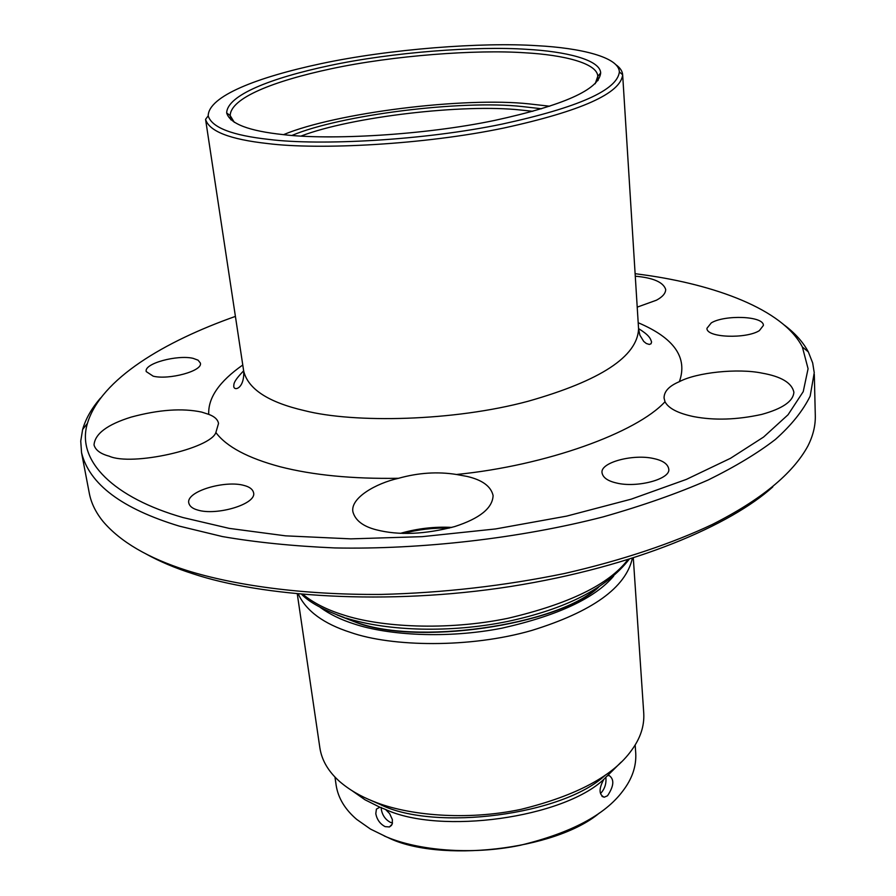 <?xml version="1.0" encoding="UTF-8"?>
<svg xmlns="http://www.w3.org/2000/svg" width="896" height="896" viewBox="0 0 896 896"><rect width="100%" height="100%" fill="white"/><g stroke="black" fill="none" stroke-linecap="round" stroke-linejoin="round"><path stroke-width="1.34" d="M385.123 826.627C380.083 823.962 376.981 819.65 375.794 813.702L376.41 809.099L379.848 807.206L385.594 809.491L389.648 813.635L392.381 819.582L392.224 824.096L389.435 826.952L385.123 826.627M381.248 807.386L381.326 809.581C382.491 815.517 385.582 819.818 390.622 822.472L392.504 822.987M608.261 775.656L609.112 775.499C614.51 779.318 613.973 786.083 607.51 795.782L604.218 797.205C598.83 794.685 598.707 788.726 603.848 779.318L621.152 762.115M600.701 793.352C604.822 788.872 606.536 783.462 605.83 777.134M711.278 322.896C724.461 314.72 763.862 315.818 763.392 325.438L759.371 330.624C746.435 339.024 706.16 337.826 706.955 328.283L711.278 322.896M153.194 376.174L146.216 371.571C143.786 363.406 177.52 354.603 193.066 358.333L198.072 360.17L200.368 363.048C203.078 371.045 168.683 380.139 153.194 376.174M616.314 482.955C607.802 480.995 603.053 477.68 602.078 473.01C599.581 462.493 633.36 453.667 653.867 458.595C662.726 460.499 667.677 463.882 668.707 468.754C671.474 479.08 636.754 488.242 616.314 482.955M665.011 401.755L664.07 398.059C663.97 391.474 669.066 386.008 679.37 381.674C696.606 372.411 737.979 368.122 761.936 373.106C781.166 376.466 791.806 382.827 793.878 392.168C793.341 401.24 782.6 408.654 761.678 414.422C737.038 419.821 714.381 420.549 693.694 416.618C678.003 413.314 668.45 408.363 665.011 401.755C636.664 432.645 546.291 465.584 456.49 474.488L467.107 476.437C482.306 479.965 490.974 486.338 493.102 495.555C492.576 508.122 479.763 518.459 454.675 526.579C424.794 534.442 398.686 535.517 376.342 529.816C363.059 526.434 355.242 520.397 352.878 511.728C350.381 497.874 376.051 483.291 398.574 478.285C418.342 472.741 437.651 471.475 456.49 474.488M635.275 276.203C653.218 277.771 663.365 282.206 665.706 289.498C665.594 293.395 662.502 296.957 656.432 300.205L637.213 307.138M109.189 456.176C100.509 453.858 95.446 450.106 94.024 444.92C94.954 433.776 107.341 424.502 131.208 417.088C158.816 409.64 182.314 407.971 201.678 412.093L208.734 414.366C214.547 416.517 217.818 419.541 218.523 423.45L215.869 432.522C210.538 448.728 131.824 466.458 109.189 456.176M449.154 528.147C433.664 527.677 418.331 529.458 403.144 533.467M400.378 533.366C417.323 528.483 434.482 526.501 451.83 527.419M197.602 510.014C192.562 508.603 189.638 506.296 188.81 503.104C185.629 491.389 225.31 479.875 244.261 485.509C249.592 486.898 252.683 489.272 253.546 492.632C257.074 504.067 216.485 516.04 197.602 510.014M235.413 316.4C165.166 341.208 100.699 378.851 87.427 423.394C75.835 461.182 114.531 498.064 183.165 517.597L229.23 528.382L285.589 535.842L350.84 538.866L422.184 536.659L495.622 528.942L566.686 516.107L631.277 499.139L686.37 479.394L730.453 458.326L763.56 437.069L788.043 414.77L803.23 391.653L808.08 368.726L802.368 346.987C782.869 308.952 713.754 284.648 645.109 275.05L635.118 273.683M784.202 324.979C795.054 333.144 803.096 342.104 808.315 351.882L812.661 362.902L814.24 372.714L810.163 396.122C802.883 410.883 791.28 425.331 775.342 439.488C757.781 453.04 735.426 466.536 708.254 479.954C677.936 493.259 642.891 505.568 603.12 516.891C520.24 538.294 420.997 549.696 334.813 547.938C293.126 546.112 255.651 542.326 222.398 536.558L179.323 526.131C121.901 508.693 89.309 484.21 81.547 452.682L80.741 441.101L82.645 429.43C85.725 418.712 91.694 408.24 100.542 398.037M772.766 486.92C731.27 524.53 636.227 566.664 510.955 586.432C385.93 606.021 260.523 596.467 192.73 573.698C175.224 568.098 159.634 561.501 145.936 553.907M81.547 452.682L89.32 493.349C91.202 503.115 95.782 512.501 103.085 521.494C120.434 541.878 148.389 558.208 186.95 570.506C233.811 585.155 301.224 594.989 381.125 594.429C442.971 592.883 504.146 585.894 564.67 573.462C622.742 560.202 673.042 543.066 712.398 524.418C760.838 499.923 792.635 473.85 807.8 446.186C813.019 435.904 815.517 425.768 815.304 415.766L814.307 374.371M291.984 135.43C340.267 114.99 461.35 99.702 522.39 106.568L541.576 108.763M532.84 111.294L520.901 110.051C463.781 103.622 351.075 116.816 301.056 136.069M283.237 134.624C248.763 130.984 229.902 123.76 226.666 112.941C227.192 95.189 270.794 78.064 329.605 65.576C392.504 52.136 477.075 45.931 526.568 49.314C565.656 51.397 600.186 59.718 600.678 72.968C598.864 89.6 563.528 105.414 494.67 120.411C423.573 135.307 329.448 140.246 283.237 134.624M595.202 83.754L597.778 76.317C597.374 63.179 563.494 54.902 525.067 52.797C476.403 49.392 393.131 55.474 331.251 68.757C273.381 81.088 230.597 98.034 230.194 115.584L234.293 122.326M269.405 139.474C319.872 145.79 423.618 140.482 502.264 124.062C578.312 107.498 617.344 90.115 619.349 71.926C619.035 57.109 580.306 47.914 536.928 45.685C482.373 42.056 389.816 48.944 321.048 63.661C256.894 77.302 208.454 96.242 208.197 115.864C211.803 127.557 232.21 135.43 269.405 139.474M615.675 64.557C620.043 67.648 622.373 71.042 622.653 74.749L622.653 74.771C620.749 93.352 581.19 111.093 503.989 127.994C424.133 144.738 318.718 150.058 267.523 143.539C229.813 139.373 209.16 131.309 205.565 119.347L243.701 371.134C248.147 389.166 268.475 402.349 304.685 410.682C353.886 423.259 453.365 421.411 528.181 401.24C600.555 380.688 637.347 356.586 638.579 328.933L639.89 335.171L643.731 341.443L646.341 343.515L649.309 344.434L651.022 343.784L651.582 342.003C650.328 337.982 648.827 335.048 638.568 328.597M599.435 812.974C555.274 850.472 438.256 863.016 387.778 837.469L384.25 835.968M334.958 777.034L336.157 785.333C338.162 798.078 345.027 809.435 356.72 819.414L370.507 829.091L386.49 836.909C417.648 850.158 470.602 855.557 520.262 845.286C570.875 833.022 605.069 814.923 622.843 790.978C632.117 778.915 636.418 766.36 635.746 753.312L635.163 744.946M283.528 134.658C335.474 112.896 464.027 96.712 529.29 103.914L549.685 106.21M632.341 558.342C625.733 587.72 592.189 611.755 531.731 630.459C469.672 648.39 391.507 646.789 350.683 632.464C323.68 623.818 306.208 611.016 298.29 594.048M633.304 558.04L643.765 713.485C644.414 726.04 640.394 738.248 631.702 750.098C613.39 775.88 576.531 795.626 521.125 809.323C466.525 820.926 407.669 815.506 373.576 801.438C360.237 796.219 348.858 789.522 339.427 781.334C328.35 771.456 321.843 760.379 319.906 748.093L297.282 593.947M600.678 72.968L597.778 76.306L598.069 80.528M379.848 807.206L365.053 799.814L352.285 790.854M370.25 800.083L380.386 804.563C435.042 831.757 563.685 814.99 605.539 774.928M337.221 615.037L354.592 621.79C414.68 646.498 559.059 625.173 598.73 587.093M613.648 576.083C594.944 598.248 557.726 615.608 502.006 628.163C447.104 638.938 388.181 635.331 354.256 623.986C340.939 619.774 329.616 614.253 320.298 607.443M596.68 588.392C555.274 625.834 413.549 645.747 354.558 621.566L339.494 615.877M303.061 594.485C313.488 602.941 326.76 609.706 342.877 614.757C380.386 627.267 446.88 630.896 507.73 618.341C569.061 603.938 609.067 584.416 627.76 559.787M208.734 414.366C207.95 397.902 219.296 381.45 242.771 364.997M398.574 478.285C352.464 479.024 312.95 475.171 280.034 466.726C247.867 458.091 226.475 446.69 215.869 432.522M603.848 779.318C563.36 817.846 440.608 835.027 385.594 809.491M638.198 322.739C674.206 337.982 687.926 357.627 679.37 381.674M391.608 825.306L389.435 826.952M802.368 346.987L808.315 351.882M226.666 112.941L230.194 115.595L230.81 119.784M619.349 71.926L622.653 74.749L638.579 328.933M629.115 559.362C606.581 588.246 566.082 608.944 507.618 621.454C451.158 633.024 388.405 631.445 345.968 618.05M243.656 370.798C232.635 382.189 233.979 384.25 233.766 386.658C234.595 391.373 244.586 388.091 243.701 371.134M344.21 617.49C323.59 610.053 309.4 602.347 301.661 594.362M208.197 115.864L205.565 119.325M87.427 423.394L82.645 429.43M602.034 796.421L604.218 797.205"/></g></svg>
